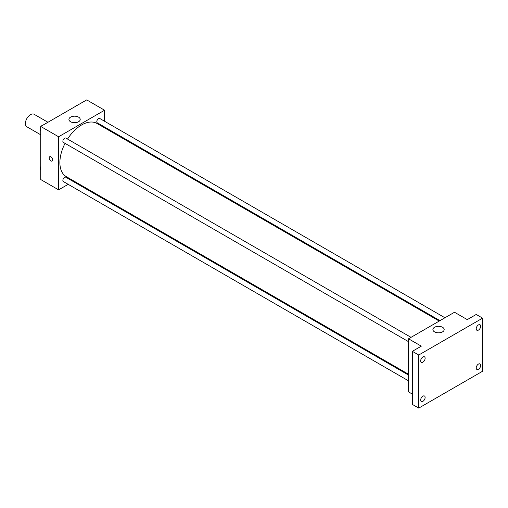 <?xml version="1.0" encoding="UTF-8"?>
<svg xmlns="http://www.w3.org/2000/svg" width="508" height="508" viewBox="0 0 508 508"><rect width="100%" height="100%" fill="white"/><g stroke="black" fill="none" stroke-linecap="round" stroke-linejoin="round"><path stroke-width="0.76" d="M47.949 122.269L34.119 114.287A7.226 4.172 120 0 0 28.556 116.224A7.226 4.172 120 0 0 25.4 123.495A7.226 4.172 120 0 0 26.899 126.803L40.723 134.785M68.167 184.334L58.604 189.852L40.723 179.534L40.723 126.441L86.703 99.898L104.578 110.223L104.578 121.266M73.876 181.039L73.152 181.451M65.043 143.364A30.702 17.729 120 0 0 59.88 162.573A30.702 17.729 120 0 0 66.243 176.625L408.527 374.244M439.23 321.062L96.945 123.45A30.702 17.729 120 0 0 67.539 139.046M104.578 127.019L104.578 127.857M58.604 189.852L58.604 136.766L104.578 110.223M444.938 317.767L99.797 118.504A2.496 1.441 120 0 0 97.879 119.17A2.496 1.441 120 0 0 96.787 121.679A2.496 1.441 120 0 0 97.307 122.822L439.953 320.65M408.527 375.082L65.881 177.254A2.496 1.441 120 0 0 63.957 177.921A2.496 1.441 120 0 0 62.871 180.429A2.496 1.441 120 0 0 63.386 181.572L408.527 380.835M408.527 341.668L63.386 142.405A2.496 1.441 -60 0 1 63.386 139.529A2.496 1.441 -60 0 1 65.881 138.087L411.023 337.35M58.604 136.766L40.723 126.441M70.58 121.742A5.645 3.258 180 0 1 68.923 119.437A5.645 3.258 180 0 1 74.568 116.18A5.645 3.258 180 0 1 80.213 119.437A5.645 3.258 180 0 1 76.727 122.447A5.645 3.258 180 0 1 70.58 121.742M52.699 159.899A2.483 1.435 60 0 1 52.184 161.036A2.483 1.435 60 0 1 49.701 159.601A2.483 1.435 60 0 1 49.701 156.737A2.483 1.435 60 0 1 51.613 157.397A2.483 1.435 60 0 1 52.699 159.899M52.184 161.036A2.483 1.435 60 0 1 49.701 159.601A2.483 1.435 60 0 1 49.701 156.737M412.363 394.094L408.527 391.878L408.527 338.792L454.501 312.249L467.277 319.621L476.212 314.458L482.6 318.148L482.6 371.234L418.744 408.102L412.363 404.412L412.363 351.326L421.297 346.164L408.527 338.792M418.744 408.102L418.744 355.016L412.363 351.326M418.744 355.016L482.6 318.148M434.55 331.876A5.645 3.258 180 0 1 432.899 329.578A5.645 3.258 180 0 1 438.537 326.314A5.645 3.258 180 0 1 444.183 329.578A5.645 3.258 180 0 1 440.703 332.588A5.645 3.258 180 0 1 434.55 331.876M478.447 330.086A3.162 1.829 -60 0 1 476.866 330.244A3.162 1.829 -60 0 1 476.383 327.711A3.162 1.829 -60 0 1 478.447 324.917A3.162 1.829 -60 0 1 480.035 324.764A3.162 1.829 -60 0 1 480.517 327.298A3.162 1.829 -60 0 1 478.447 330.086M422.897 362.16A3.162 1.829 -60 0 1 421.316 362.318A3.162 1.829 -60 0 1 420.827 359.785A3.162 1.829 -60 0 1 422.897 356.991A3.162 1.829 -60 0 1 424.478 356.838A3.162 1.829 -60 0 1 424.961 359.372A3.162 1.829 -60 0 1 422.897 362.16M422.897 401.326A3.162 1.829 -60 0 1 421.316 401.485A3.162 1.829 -60 0 1 420.827 398.951A3.162 1.829 -60 0 1 422.897 396.164A3.162 1.829 -60 0 1 424.478 396.005A3.162 1.829 -60 0 1 424.961 398.539A3.162 1.829 -60 0 1 422.897 401.326M478.447 369.252A3.162 1.829 -60 0 1 476.866 369.411A3.162 1.829 -60 0 1 476.383 366.878A3.162 1.829 -60 0 1 478.447 364.09A3.162 1.829 -60 0 1 480.035 363.931A3.162 1.829 -60 0 1 480.517 366.465A3.162 1.829 -60 0 1 478.447 369.252M40.723 130.683L40.24 129.997L40.723 128.753M41.878 125.774L45.256 123.825M40.723 130.277L40.24 129.997M40.723 127.292A2.496 1.441 120 0 0 40.519 128.359A2.496 1.441 120 0 0 40.627 129M43.028 125.07A2.496 1.441 120 0 0 41.459 126.016M75.8 106.191L79.178 104.242M76.949 105.486A2.496 1.441 120 0 0 75.381 106.432M40.723 169.85L40.24 169.164L40.723 167.919M40.723 169.443L40.24 169.164M40.723 166.459A2.496 1.441 120 0 0 40.519 167.526A2.496 1.441 120 0 0 40.627 168.167"/></g></svg>

